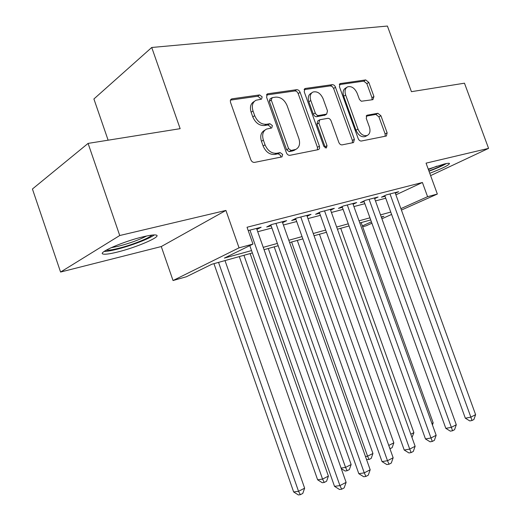 <?xml version="1.0" encoding="UTF-8"?>
<svg xmlns="http://www.w3.org/2000/svg" width="521" height="521" viewBox="0 0 521 521"><rect width="100%" height="100%" fill="white"/><g stroke="black" fill="none" stroke-linecap="round" stroke-linejoin="round"><path stroke-width="0.78" d="M262.154 96.834L259.621 94.926L232.06 98.821L230.881 99.433L230.334 100.592L230.523 102.37L250.816 159.719C251.663 161.627 252.913 162.513 254.567 162.389L281.965 156.886L282.669 154.437L280.148 152.601L276.71 153.278C271.604 153.63 267.716 150.81 265.039 144.805L263.372 140.09C261.829 134.809 262.864 131.142 266.485 129.091L271.728 127.958L272.392 125.581L269.865 123.711L266.4 124.291C261.255 124.519 257.354 121.64 254.684 115.642L253.017 110.953C251.513 105.848 252.49 102.285 255.954 100.266L261.529 99.14L262.154 96.834M260.396 99.361L260.266 98.13L257.732 96.229L230.471 100.11M280.786 157.147L280.721 155.59L278.207 153.76L274.769 154.437L276.71 153.278M270.581 128.199L270.477 126.805L267.95 124.942L264.486 125.528L266.4 124.291M429.76 173.265C442.857 168.25 449.421 164.962 449.447 163.405C448.9 163.112 447.168 163.32 444.257 164.017L428.249 169.136M143.099 236.801C123.666 241.321 96.984 252.906 103.086 254.04C105.157 254.561 109.859 253.922 117.199 252.118C136.209 247.54 161.764 236.541 156.365 235.121C154.568 234.567 150.146 235.127 143.099 236.801M372.893 99.667L373.941 96.535L368.809 82.416L365.716 79.921L340.148 83.594L339.418 86.662L358.174 138.566C358.943 140.292 360.011 141.113 361.379 141.028L386.387 136.001L387.142 132.855L380.916 115.727L377.842 113.285L367.005 115.226L366.25 118.352L369.376 126.968C370.633 131.136 369.93 133.969 367.259 135.467C363.437 136.313 360.343 134.197 357.986 129.104L345.664 95.03C344.446 91.025 345.097 88.296 347.618 86.831C351.538 85.906 354.723 88.056 357.165 93.272L359.477 99.498L361.32 101.243L372.893 99.667M395.908 194.847L422.407 182.487L427.585 196.684L437.347 194.04L401.424 210.061M88.088 143.399L119.739 235.518L60.573 272.047L32.426 189.006L88.088 143.399L180.149 128.674L151.735 47.483L387.409 26.05L411.434 91.676L464.472 83.191L488.574 148.381L426.061 163.151L437.347 194.04M60.573 272.047L161.276 246.55L225.919 210.432L119.739 235.518M225.919 210.432L239.048 247.84L252.965 244.069L224.395 258.09L251.552 250.575M422.407 182.487L247.039 227.247L252.965 244.069M300.103 92.334C299.308 90.543 298.168 89.664 296.664 89.684L267.976 93.741L267.449 93.897L266.57 97.173L286.368 152.712C287.188 154.561 288.373 155.427 289.93 155.317L318.175 149.67L319.08 149.162L319.62 148.003L319.425 146.199L300.103 92.334L298.181 93.598C297.393 91.813 296.247 90.934 294.749 90.96L266.491 94.985M305.482 88.44L332.567 84.623L333.922 85.079L335.101 86.278L354.384 139.309L353.551 142.565L342.115 144.877C340.701 144.975 339.601 144.141 338.819 142.376L331.082 120.885C330.307 119.127 329.2 118.28 327.761 118.339L319.731 119.771L318.885 123.028L327.019 145.659L326.387 148.003L323.795 146.297L304.212 91.742L305.013 88.577L305.482 88.44L304.303 89.215M430.62 175.616L488.574 148.381M256.899 229.396L261.138 227.241L248.211 230.582M282.577 222.682L286.635 220.65L271.48 224.571L266.693 226.987L271.148 225.827M307.116 216.267L311.011 214.352L296.514 218.097L291.675 220.5L295.935 219.393M330.601 210.139L334.332 208.322L320.461 211.91L315.576 214.3L319.653 213.239M353.088 204.265L356.67 202.552L343.385 205.984L338.461 208.361L342.369 207.345M374.651 198.644L378.09 197.016L365.345 200.311L360.402 202.669L364.146 201.699M257.719 231.728L271.916 228.016M283.404 225.007L296.696 221.529M307.944 218.592L320.402 215.329M331.428 212.444L343.105 209.39M353.915 206.563L364.863 203.698M375.472 200.924L385.742 198.234M395.335 193.252L398.637 191.708L386.413 194.867L381.444 197.212L385.039 196.28M151.735 47.483L93.904 98.97L108.127 140.195M371.903 223.222L366.113 225.808L362.662 226.785M252.385 252.945L211.826 264.258L186.381 276.749L173.037 280.532L239.048 247.84M161.276 246.55L173.037 280.532M391.603 214.437L381.913 218.761M400.91 208.634L427.585 196.684M263.229 247.345L277.374 243.431M288.81 240.266L302.05 236.599M313.258 233.499L325.664 230.067M336.651 227.032L348.275 223.815M359.047 220.832L369.949 217.817M380.519 214.893L390.743 212.06M381.411 217.368L383.886 216.261L381.274 216.99M370.718 219.934L359.816 222.975M349.05 225.977L337.432 229.22M326.452 232.281L314.052 235.739M302.857 238.865L289.624 242.558M278.188 245.743L264.056 249.689M362.349 225.906L371.408 221.848M254.385 101.348L254.066 101.562C250.608 103.588 249.631 107.137 251.129 112.23L253.017 110.953M264.486 125.528C259.354 125.763 255.453 122.891 252.789 116.912L251.129 112.23M265.013 130.029L264.57 130.315C260.956 132.367 259.914 136.027 261.451 141.295L263.372 140.09M274.769 154.437C269.663 154.796 265.782 151.982 263.118 145.997L261.451 141.295M317.426 149.82L317.445 147.332L298.181 93.598M272.242 97.642L271.265 100.039L288.601 148.641L291.089 150.465L295.791 149.41C299.399 147.404 300.422 143.77 298.859 138.501L287.123 105.678C284.564 99.869 280.799 97.017 275.824 97.114L272.242 97.642M271.565 97.961L269.982 99.029L269.37 101.321L271.265 100.039M295.081 149.833L292.665 150.921L289.129 151.618L286.648 149.801L269.37 101.321M304.108 89.625L330.373 85.887L332.313 84.643M352.404 142.819L352.385 140.423L333.622 88.453L332.242 86.512L330.373 85.887M319.366 119.993L317.777 120.957L316.924 124.206L325.032 146.792L327.019 145.659M325.189 147.918L325.032 146.792M323.072 98.645C320.526 93.226 317.146 91.025 312.939 92.048C310.282 93.598 309.565 96.424 310.803 100.527L315.251 112.92C316.039 114.698 317.165 115.558 318.624 115.499L326.667 114.099L327.488 110.895L323.072 98.645M311.91 92.718L311.011 93.305C308.347 94.848 307.637 97.674 308.868 101.764L310.803 100.527M325.058 115.076L316.67 116.704C315.212 116.756 314.091 115.903 313.303 114.125L308.868 101.764M346.732 87.385L345.664 88.056C343.144 89.521 342.492 92.25 343.704 96.242L345.664 95.03M366.009 136.157L365.254 136.574C361.437 137.427 358.35 135.317 355.993 130.237L343.704 96.242M385.175 136.268L385.13 133.949L378.923 116.86L375.849 114.425L366.172 116.137M372.072 99.798L371.968 97.714L366.849 83.627L363.762 81.139L339.295 84.617M213.955 263.665L293.655 491.967L298.533 491.296L304.635 488.19L225 260.585M218.54 262.382L298.533 491.296L300.343 494.69L298.383 494.95L293.655 491.967M304.635 488.19L302.779 493.439L300.343 494.69M249.806 245.619L334.508 486.347L339.926 485.598L249.943 230.132M346.12 482.361L344.16 487.897L341.685 489.199L339.926 485.598L346.12 482.361L256.56 228.426M341.685 489.199L339.516 489.486L334.508 486.347M151.93 235.095C149.286 238.169 131.142 245.287 117.954 248.458C112.178 249.865 108.264 250.432 106.212 250.158M111.038 247.722L118.182 246.309C129.631 243.333 139.12 239.894 146.661 235.993M104.128 251.461C106.818 251.435 110.895 250.751 116.365 249.409C130.335 246.023 149.403 238.761 154.353 234.912M429.017 171.233C436.754 168.329 442.563 165.769 446.438 163.542M444.68 163.913C441.482 165.873 436.227 168.224 428.92 170.973M428.412 169.572L436.943 166.114M239.302 256.592L317.634 479.815L322.558 479.086L328.399 476.116L250.132 253.571M243.952 255.297L322.558 479.086L324.244 482.446L322.271 482.726L317.634 479.815M328.399 476.116L326.582 481.248L324.244 482.446M268.282 248.51L345.547 467.396L351.141 464.55L274.209 246.856M341.092 468.105L345.547 467.396L347.129 470.723L345.143 471.03L341.268 468.607M351.141 464.55L349.363 469.577L347.129 470.723M291.61 242.005L367.572 456.201L372.938 453.472L297.289 240.415M365.488 456.552L367.572 456.201L369.057 459.489L366.53 459.489M372.938 453.472L371.199 458.395L369.057 459.489M388.764 445.429L393.837 442.85L319.438 234.235M393.837 442.85L392.137 447.669L389.942 448.744M390.079 448.718L389.174 446.588M270.816 224.903L358.813 473.687L364.264 472.873L275.941 223.411M370.177 469.779L368.262 475.185L365.905 476.428L364.264 472.873L370.177 469.779L282.258 221.783M365.905 476.428L363.717 476.748L358.813 473.687M295.628 218.54L382.03 461.593L387.507 460.72L300.78 216.996M393.153 457.764L391.291 463.052L389.031 464.237L387.507 460.72L393.153 457.764L306.823 215.434M389.031 464.237L386.836 464.576L382.03 461.593M319.366 212.444L404.224 450.027L409.727 449.102L324.544 210.855M415.126 446.276L413.296 451.447L411.141 452.58L409.727 449.102L415.126 446.276L330.321 209.357M411.141 452.58L408.939 452.944L404.224 450.027M342.102 206.603L425.468 438.962L430.978 437.985L347.292 204.974M436.155 435.282L434.364 440.343L432.3 441.43L430.978 437.985L436.155 435.282L352.828 203.542M432.3 441.43L430.092 441.808L425.468 438.962M410.808 434.221L413.902 432.651L340.714 228.302M413.902 432.651L411.981 437.497M363.892 201.002L445.82 428.36L451.336 427.344L369.096 199.341M456.292 424.752L454.546 429.701L452.567 430.743L451.336 427.344L456.292 424.752L374.404 197.967M452.567 430.743L450.352 431.147L445.82 428.36M431.916 423.495L433.179 422.85L361.157 222.597M433.179 422.85L432.437 424.947M384.798 195.622L465.331 418.2L470.854 417.139L390.008 193.936M475.608 414.657L473.895 419.503L471.993 420.506L470.854 417.139L475.608 414.657L395.1 192.62M471.993 420.506L469.779 420.916L465.331 418.2M257.732 96.229L259.621 94.926M278.207 153.76L280.148 152.601M267.95 124.942L269.865 123.711M252.789 116.912L254.684 115.642M263.118 145.997L265.039 144.805M230.569 99.889L232.06 98.821M317.445 147.332L319.425 146.199M266.641 94.659L267.976 93.741M294.749 90.96L296.664 89.684M286.648 149.801L288.601 148.641M289.129 151.618L291.089 150.465M292.665 150.921L294.625 149.768M333.622 88.453L335.57 87.215M352.385 140.423L354.384 139.309M316.924 124.206L318.885 123.028M313.303 114.125L315.251 112.92M316.67 116.704L318.624 115.499M324.322 115.408L326.276 114.216M355.993 130.237L357.986 129.104M366.465 115.629L367.325 115.134M375.849 114.425L377.842 113.285M378.923 116.86L380.916 115.727M385.13 133.949L387.142 132.855M339.523 84.141L340.565 83.477M363.762 81.139L365.716 79.921M366.849 83.627L368.809 82.416M371.968 97.714L373.941 96.535M230.927 99.387L231.467 98.997M266.98 94.216L267.449 93.897M293.837 150.562L295.791 149.41M324.707 115.291L326.667 114.099M304.616 88.837L305.013 88.577M365.254 136.574L367.259 135.467M339.809 83.816L340.148 83.594"/></g></svg>
